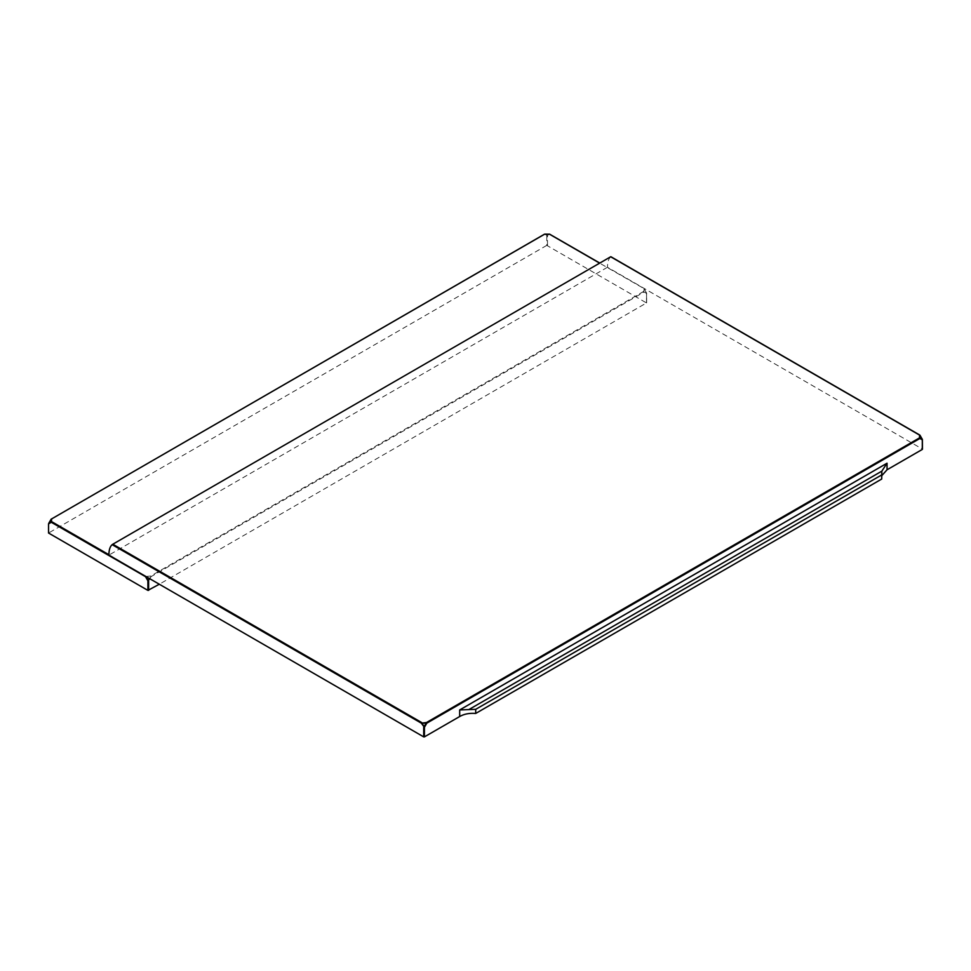 <?xml version="1.0" encoding="UTF-8"?>
<svg xmlns="http://www.w3.org/2000/svg" width="971" height="971" viewBox="0 0 971 971"><rect width="100%" height="100%" fill="white"/><g stroke="black" fill="none" stroke-linecap="round" stroke-linejoin="round"><path stroke-width="0.73" stroke-dasharray="4.86 3.64" d="M48.55 523.867L51.305 519.097L544.379 234.424L546.782 235.807L546.782 245.372L646.504 302.94L159.305 584.226M546.782 245.372L48.55 533.03M145.868 576.471L150.663 576.058L145.868 576.471M646.504 302.94L646.504 293.376L644.101 291.992L151.027 576.665L150.663 576.058L643.749 291.373L646.577 292.914L646.504 302.539M644.161 288.775L646.65 293.169L644.161 288.775L643.749 291.373L644.161 288.775M547.498 245.372L547.498 235.807L544.743 234.157M549.537 234.157L546.782 235.807L549.622 234.181M919.962 435.263L610.747 256.805C608.574 258.662 607.482 262.146 607.482 267.256L922.304 449.015L922.353 439.414L919.889 435.202M881.704 479.043L881.704 475.754M607.482 267.256L108.886 555.121M646.65 302.746L646.65 293.169L644.004 288.581L599.641 263.141M108.898 554.708L145.614 576.325M149.461 578.546L151.027 576.665L149.825 578.752M549.889 234.424L599.787 263.056M881.51 477.356L881.51 473.241"/><path stroke-width="1.46" d="M159.305 584.226L147.908 590.392L147.908 580.828L149.461 578.546M149.825 578.752L147.908 580.828L145.516 576.665L51.305 522.277L48.55 523.867L48.55 533.03L147.908 590.392M145.614 576.325L148.624 580.828L148.624 590.392M51.317 519L48.55 523.867L51.245 521.84L51.657 518.89L51.305 522.277L51.657 521.658L108.898 554.708M549.622 234.181L544.743 234.12L51.657 518.89L544.488 234.193L549.537 234.217L544.658 234.181M922.304 449.015L922.304 439.863L919.901 438.479L426.827 723.152L424.424 727.303L424.424 736.88L423.708 736.88L423.708 727.303L426.463 722.533L919.549 437.86L919.549 435.093L610.686 256.769L112.806 544.221L421.669 722.533L424.424 727.303L421.317 723.152L426.827 723.152L426.463 722.533L421.317 723.152L112.151 544.658C109.99 546.515 108.898 549.999 108.886 555.121L423.708 736.88M881.704 475.754L887.045 469.782L922.304 449.427M881.704 474.928L475.705 709.328L459.684 709.947L887.045 463.203L881.85 471.141L881.704 479.043L475.705 713.442C469.406 712.957 464.065 713.988 459.684 716.525L424.424 736.88M475.705 713.442L475.705 709.328M112.151 544.658L112.806 544.221M922.353 439.414L919.986 435.251L919.962 438.03L922.377 439.402L919.804 435.069L610.844 256.696M599.641 263.141L549.889 234.424M881.85 471.141L469.151 709.413M459.684 716.525L459.684 709.947M887.045 469.782L887.045 463.203M922.45 449.221L922.377 439.511M51.22 519.048L48.684 523.454M599.787 263.056L549.537 234.12"/></g></svg>
